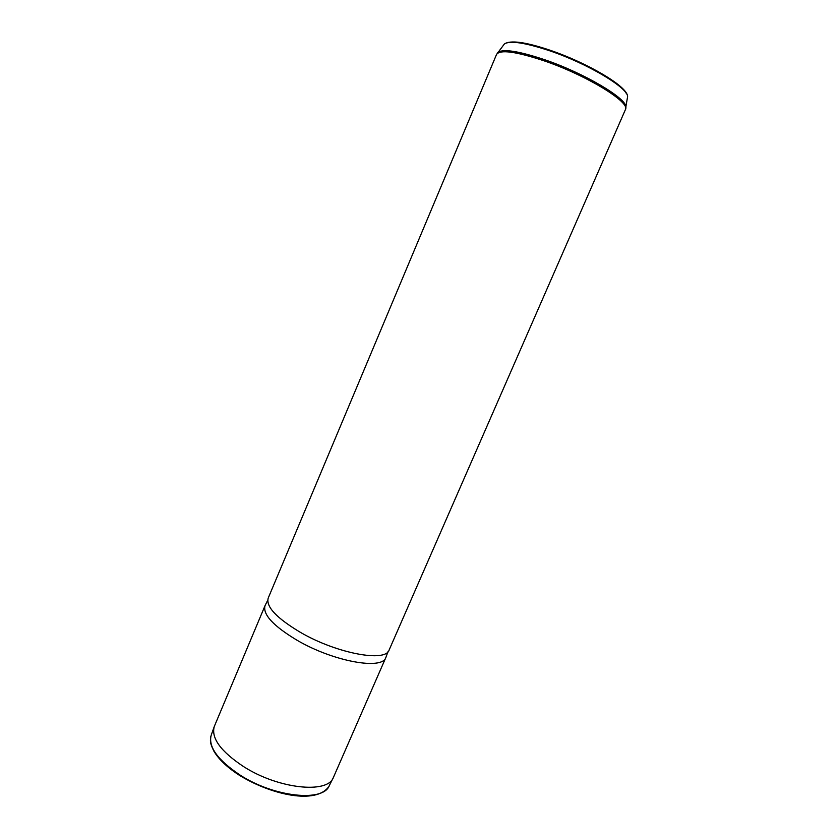 <?xml version="1.0" encoding="UTF-8"?>
<svg xmlns="http://www.w3.org/2000/svg" width="838" height="838" viewBox="0 0 838 838"><rect width="100%" height="100%" fill="white"/><g stroke="black" fill="none" stroke-linecap="round" stroke-linejoin="round"><path stroke-width="1.26" d="M265.038 605.654L214.277 726.515C211.008 738.089 220.782 751.456 243.586 766.602C278.342 788.977 327.7 794.047 333.356 777.549L385.878 657.442C382.505 670.264 333.618 661.622 297.312 640.4C273.356 626.038 262.598 614.453 265.038 605.654L265.321 605.057M386.109 656.824L385.878 657.442M300.664 632.501C276.666 618.203 265.845 606.743 268.202 598.123L496.536 54.47C500.003 49.369 515.831 51.485 544.019 60.797C586.474 75.179 630.962 102.55 625.378 109.694L389.146 649.963C385.899 662.523 337.065 653.64 300.664 632.501M333.105 778.052L329.313 785.562C323.562 802.186 274.55 797.388 240.16 775.119C217.587 760.024 207.96 746.637 211.27 734.968L214.088 727.049M626.258 93.395C622.456 83.632 584.453 61.792 550.042 50.228M627.337 98.235L627.578 96.747C628.542 88.105 587.543 63.479 549.414 50.689C524.913 42.612 509.902 40.36 504.403 43.953L503.481 45.147M625.818 108.259L625.944 107.075C626.908 98.486 584.18 73.115 544.553 59.676C519.11 51.202 503.607 48.719 498.044 52.26L497.269 53.161M240.056 775.716C227.58 767.723 218.865 759.553 213.91 751.183C209.469 742.227 210.39 740.907 210.778 736.55M328.506 786.997C315.497 804.312 272.57 795.272 240.171 775.779M267.71 600.259L265.101 605.507M387.942 651.786L385.941 657.296M496.536 54.47L504.403 43.953C510.447 39.941 525.615 42.015 549.885 50.165C587.71 63.018 628.406 86.859 627.578 96.747L625.378 109.694"/></g></svg>
